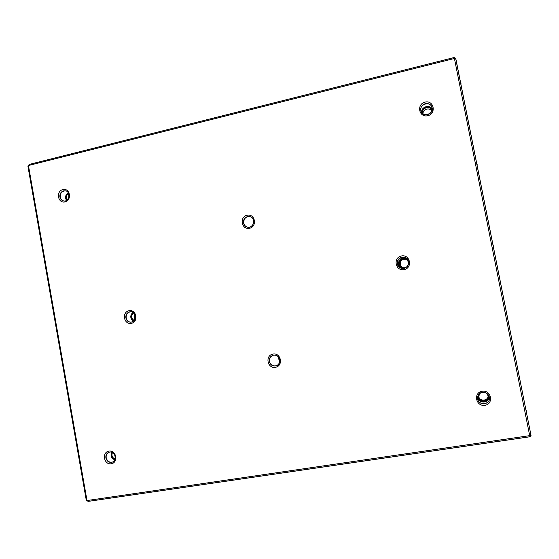 <?xml version="1.0" encoding="UTF-8"?>
<svg xmlns="http://www.w3.org/2000/svg" width="559" height="559" viewBox="0 0 559 559"><rect width="100%" height="100%" fill="white"/><g stroke="black" fill="none" stroke-linecap="round" stroke-linejoin="round"><path stroke-width="0.84" d="M28.991 164.653L28.844 165.31M453.782 58.311L454.907 58.227L454.774 57.591L453.587 57.801L454.516 58.94L455.851 58.974L455.676 58.136L455.019 58.297L455.166 58.974M526.445 411.389L526.145 410.075M509.857 328.35L509.57 327.071M493.401 246.086L492.87 244.332M530.205 434.881L530.365 435.775L531.05 435.678L530.882 434.727L529.597 435.161L529.177 436.677L530.414 436.551L530.281 435.887L529.24 436.16L529.373 436.824M477.127 164.563L476.904 163.27M461 83.773L460.777 82.446M87.532 500.766L87.938 501.339M86.421 500.019L86.813 500.78L87.225 500.319M28.761 165.583L28.229 165.548L28.209 166.149M489.432 397.484C490.613 404.618 478.777 406.051 477.686 398.937L477.582 398.008M401.124 268.208C399.112 267.461 397.861 266.042 397.379 263.96C397.582 258.649 400.3 256.588 405.52 257.783M112.848 461.93C109.522 462.768 107.3 461.399 106.196 457.814C105.896 455.299 106.762 453.461 108.795 452.301M111.583 452.21C110.347 455.809 111.423 458.366 114.812 459.875M114.902 459.68C111.52 458.268 110.479 455.795 111.779 452.273M112.128 452.413C110.864 455.725 111.835 458.024 115.042 459.323M115.147 458.967C112.219 457.751 111.318 455.62 112.45 452.573M114.63 454.774L115.07 455.809M276.453 365.698C272.918 366.431 270.591 365.013 269.473 361.456C269.152 358.508 270.311 356.474 272.953 355.342M131.225 322.187C128.556 322.103 126.872 320.677 126.166 317.917C125.929 314.493 127.375 312.439 130.52 311.761M420.976 111.143L420.878 110.717C419.222 103.883 430.682 100.816 432.135 107.74M432.254 109.131C429.787 104.128 421.179 106.769 421.563 112.387M421.905 112.869C420.864 107.048 430.185 104.191 432.198 109.732M432.009 110.542C430.689 104.414 420.55 107.524 422.464 113.456M422.932 113.833L422.807 113.477C420.941 107.894 430.542 104.952 431.723 110.759L431.8 111.136M431.737 111.269C429.857 106.951 422.506 109.201 423.051 113.917M247.253 227.094C245.345 226.423 244.164 225.067 243.71 223.034C243.731 218.38 245.974 216.277 250.439 216.731M63.621 200.926C61.804 200.346 60.679 199.053 60.246 197.041C60.183 192.911 62.042 190.864 65.822 190.905M454.907 58.227L454.97 58.968M28.747 165.422L29.229 164.458M530.365 435.775L530.051 434.944M530.421 434.804L530.882 434.734L455.788 58.981M27.992 166.393L28.823 165.422L453.943 58.59M529.254 436.838L88.091 501.409L86.233 499.97L27.95 166.386M530.281 435.887L529.939 434.993M455.082 58.968L455.019 58.297M453.789 58.325L453.719 57.675M134.663 314.249L134.998 319.133M68.198 192.708L66.318 194.574C65.277 196.579 65.34 198.508 66.514 200.36M66.668 200.262C65.487 198.501 65.396 196.642 66.402 194.686L68.296 192.862M68.477 193.19L66.696 194.888C65.759 196.705 65.85 198.424 66.968 200.052M67.248 199.815C66.262 198.305 66.2 196.726 67.052 195.07L68.638 193.526M132.839 312.355C129.891 315.549 130.093 318.525 133.44 321.271M133.636 321.111C130.233 318.462 130.037 315.59 133.049 312.488M133.391 312.726C130.422 315.646 130.603 318.351 133.936 320.824M134.188 320.559C131.03 318.232 130.855 315.702 133.671 312.956M134.684 314.214C133.783 315.933 133.894 317.589 135.026 319.168M406.009 258.062C399.587 255.393 395.22 265.77 401.662 268.355M403.207 268.467C394.668 267.279 400.279 253.94 407.183 259.055M408.315 261.018L408.042 260.557C404.73 257.517 401.844 257.895 399.392 261.682C398.895 266.147 400.901 268.208 405.422 267.873M407.364 266.301C405.981 267.67 404.36 268.089 402.501 267.544C396.597 265.735 400.537 256.378 406.016 259.208L407.797 260.753L408.552 263.485M406.274 259.348C401.243 258.978 399.412 261.2 400.796 266.007L402.78 267.635M407.476 258.593L405.904 257.958M477.631 397.232L477.652 397.372C478.623 403.919 489.46 403.332 489.272 396.715M488.839 395.639C490.439 402.417 479.049 404.199 477.98 397.365L477.889 396.128M478.609 394.738L478.413 397.295C479.685 404.541 491.557 400.852 487.909 394.319M486.931 393.466L488.126 396.051C489.055 401.732 479.608 402.878 478.742 397.204L479.44 393.809M478.665 396.058L478.714 396.38C479.524 401.767 488.461 401.076 488.056 395.639M278.347 356.956L278.417 358.459L279.752 361.128M279.766 360.807L278.557 357.201M278.934 357.746L279.738 360.143M477.686 399.042L477.582 398.057C477.756 395.01 479.356 393.124 482.403 392.404C486.19 392.208 488.538 393.92 489.439 397.54C490.69 404.695 478.784 406.183 477.686 399.042M482.151 391.258C491.277 389.707 494.093 403.94 484.926 405.303C475.814 406.798 473.033 392.642 482.151 391.258M397.309 263.939C396.995 260.515 398.497 258.3 401.816 257.287L405.485 257.762C411.69 260.515 407.434 270.584 401.082 268.194C399.056 267.454 397.791 266.028 397.309 263.939M401.46 255.966C410.187 254.128 412.884 267.95 404.115 269.599C395.395 271.388 392.732 257.643 401.46 255.966M108.642 452.364L109.641 452.07C111.388 451.7 113.023 452.545 114.539 454.607C115.839 458.611 115.231 461.077 112.701 462.007C109.312 462.978 107.035 461.629 105.882 457.961C105.581 455.354 106.503 453.489 108.642 452.364L109.704 452.056M108.991 451.099C116.377 449.841 118.648 462.684 111.227 463.781C103.848 464.997 101.598 452.217 108.991 451.099M269.284 361.519C268.97 358.515 270.165 356.46 272.876 355.363L273.484 355.217C279.577 353.819 282.33 363.839 276.37 365.733C272.792 366.529 270.43 365.125 269.284 361.519M272.967 354.078C281.093 352.533 283.595 365.935 275.433 367.305C267.314 368.8 264.84 355.475 272.967 354.078M125.859 317.938C125.593 314.773 126.879 312.74 129.73 311.845L130.373 311.761C134.146 310.441 139.079 319.517 131.079 322.208C128.339 322.194 126.6 320.775 125.859 317.938M129.038 310.699C136.515 309.12 138.814 321.942 131.302 323.354C123.832 324.891 121.562 312.132 129.038 310.699M420.822 110.549C420.508 107.118 422.024 104.826 425.392 103.667C428.795 103.17 431.038 104.498 432.114 107.649C433.994 114.42 422.674 117.851 420.948 111.059L420.822 110.549M425.064 102.115C433.903 99.9 436.635 113.687 427.754 115.72C418.922 117.886 416.224 104.177 425.064 102.115M243.507 222.971C243.214 219.701 244.597 217.563 247.644 216.557L250.341 216.696C252.864 217.472 253.94 219.694 253.576 223.376C251.892 226.598 249.754 227.827 247.155 227.066C245.191 226.416 243.976 225.053 243.507 222.971M247.092 215.236C255.093 213.384 257.566 226.584 249.517 228.268C241.523 230.07 239.084 216.941 247.092 215.236M59.897 196.964C59.638 193.868 60.875 191.828 63.607 190.857L65.655 190.857C68.128 191.262 69.141 193.512 68.715 197.62C67.171 200.464 65.417 201.547 63.446 200.891C61.539 200.367 60.351 199.053 59.897 196.964M62.846 189.571C70.029 187.761 72.244 200.248 65.026 201.897C57.85 203.658 55.662 191.241 62.846 189.571M529.597 435.161L454.516 58.94M28.516 165.932L86.918 500.123M87.386 500.494L529.191 435.72M526.34 411.969L526.452 411.424M526.194 410.117L525.872 409.635M509.759 328.909L509.871 328.357M509.619 327.085L509.298 326.61M493.324 246.603L493.443 246.058M476.904 163.228L476.589 162.781M477.044 165.052L477.155 164.507M460.763 82.39L460.455 81.949M460.909 84.241L461.021 83.696M477.582 398.057C478.616 394.151 480.223 392.271 482.403 392.418C485.533 391.782 487.874 393.494 489.439 397.54M405.485 257.762C407.777 259.187 408.797 261.095 408.552 263.478C408.999 264.994 405.254 269.717 401.082 268.194M272.876 355.363L273.477 355.217C280.045 354.245 282.029 363.483 276.37 365.733M432.114 107.649C434.504 113.987 421.738 117.865 420.948 111.059M88.091 501.409L529.31 436.852M530.882 434.727L455.864 58.968M453.622 57.654L29.159 164.437"/></g></svg>
